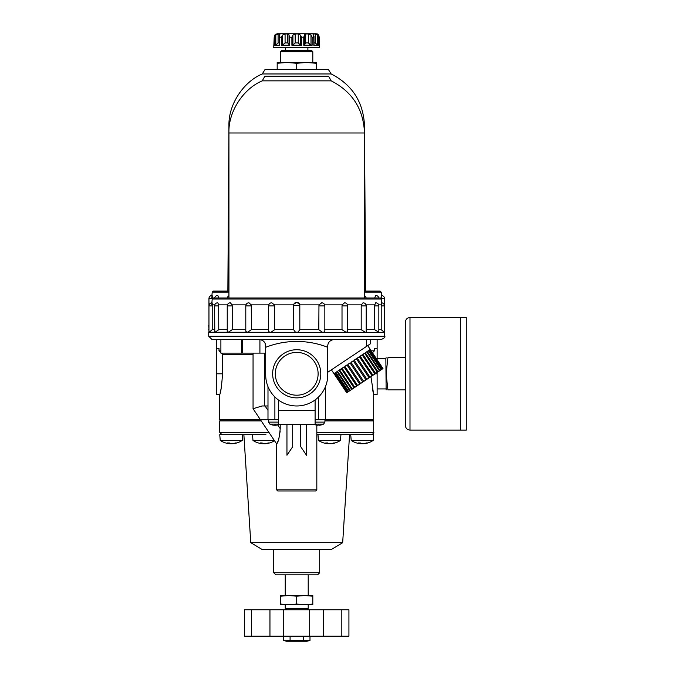<?xml version="1.0" encoding="UTF-8"?>
<svg xmlns="http://www.w3.org/2000/svg" width="675" height="675" viewBox="0 0 675 675"><rect width="100%" height="100%" fill="white"/><g stroke="black" fill="none" stroke-linecap="round" stroke-linejoin="round"><path stroke-width="1.01" d="M377.131 339.339L377.131 348.528L374.431 348.528L374.431 350.823L372.44 352.755M377.131 348.528L377.131 359.8M377.131 372.473L377.131 394.478L373.688 394.478L372.381 388.918M309.985 636.196L309.985 640.432L308.652 640.727M284.774 640.727L309.985 640.432L306.939 641.25L286.495 641.25L283.449 640.432L283.449 636.196M290.081 636.196L290.081 640.432M265.359 443.618L265.359 443.711A19.752 17.103 -90 0 0 266.001 443.661A19.752 17.103 -90 0 0 269.308 442.935A18.976 9.492 -90 0 1 268.296 442.935A19.752 17.103 90 0 1 264.347 443.711A19.752 9.872 -90 0 1 262.069 442.935A18.976 16.436 90 0 1 260.305 442.935A19.752 9.872 90 0 0 262.592 443.711A19.752 17.103 90 0 1 261.942 443.661A19.777 19.777 0 0 1 252.99 440.438L274.303 440.438M262.592 443.618A19.752 17.103 -90 0 0 263.604 443.711A19.752 9.872 90 0 0 263.976 443.661M232.622 443.618L232.622 443.711A19.752 17.103 -90 0 0 233.263 443.661A19.777 19.777 0 0 0 242.215 440.438L220.244 440.438L219.746 434.692L265.925 434.692M252.99 440.438L252.484 434.692M233.263 443.661A19.752 17.103 -90 0 0 236.571 442.935A18.976 9.492 -90 0 1 235.558 442.935A19.752 17.103 90 0 1 231.601 443.711A19.752 9.872 -90 0 1 229.323 442.935A18.976 16.436 90 0 1 227.568 442.935A19.752 9.872 90 0 0 229.846 443.711A19.752 17.103 90 0 1 229.205 443.661A19.777 19.777 0 0 1 220.244 440.438M229.846 443.618A19.752 17.103 -90 0 0 230.858 443.711A19.752 9.872 90 0 0 231.23 443.661M363.589 443.618L363.589 443.711A19.752 17.103 -90 0 0 364.23 443.661A19.752 17.103 -90 0 0 367.538 442.935A18.976 9.492 -90 0 1 366.525 442.935A19.752 17.103 90 0 1 362.568 443.711A19.752 9.872 -90 0 1 360.29 442.935A18.976 16.436 90 0 1 358.535 442.935A19.752 9.872 90 0 0 360.813 443.711A19.752 17.103 90 0 1 360.172 443.661A19.777 19.777 0 0 1 351.211 440.438L373.182 440.438L373.688 434.692L350.713 434.692L351.211 440.438M360.813 443.618A19.752 17.103 -90 0 0 361.825 443.711A19.752 9.872 90 0 0 362.197 443.661M330.843 443.618L330.843 443.711A19.752 17.103 -90 0 0 331.484 443.661A19.752 17.103 -90 0 0 334.792 442.935A18.976 9.492 -90 0 1 333.779 442.935A19.752 17.103 90 0 1 329.83 443.711A19.752 9.872 -90 0 1 327.552 442.935A18.976 16.436 90 0 1 325.789 442.935A19.752 9.872 90 0 0 328.075 443.711A19.752 17.103 90 0 1 327.426 443.661A19.777 19.777 0 0 1 318.473 440.438L340.445 440.438L340.942 434.692L340.242 434.692L371.031 434.692M328.075 443.618A19.752 17.103 -90 0 0 329.088 443.711A19.752 9.872 90 0 0 329.459 443.661M316.82 434.692L340.242 434.692M318.473 440.438L317.967 434.692M262.592 443.711L262.592 443.213M229.846 443.711L229.846 443.213M360.813 443.711L360.813 443.213M328.075 443.711L328.075 443.213M296.713 604.049L288.672 604.716L280.631 604.049L280.631 595.527L312.803 595.527L312.803 604.049L304.762 604.716L296.713 604.049L296.713 596.194L304.762 595.527L312.803 596.194M280.631 596.194L288.672 595.527L296.713 596.194M250.762 542.683L342.672 542.683L331.18 549.577L262.254 549.577L250.762 542.683L243.869 434.692L242.722 434.692L242.215 440.438M299.818 322.793L299.767 304.872L318.963 304.872L321.756 302.805M285.23 574.847L285.23 595.527M286.656 609.77L285.23 608.344L308.205 608.344L306.779 609.77M341.828 609.77L244.51 609.77L244.51 636.196L348.924 636.196L348.924 609.77L341.828 609.77L341.828 636.196M370.913 376.625L373.688 394.478L373.688 419.757L325.434 419.757L325.434 386.665M221.147 388.429L220.16 392.892M220.894 352.654L219.004 350.823L219.004 348.528L216.295 348.528L216.295 373.807L222.573 373.807C221.619 386.362 220.674 393.255 219.746 394.478C220.674 393.28 221.611 386.387 222.573 373.807L222.573 354.274L221.383 353.126M216.295 373.807L216.295 394.478L219.746 394.478L219.746 419.757L267.992 419.757L267.992 386.665M222.573 354.274L253.058 354.274M371.149 350.823L374.431 350.823M219.004 350.823L220.894 350.823M241.574 350.823L242.561 350.823M384.48 325.552L384.48 330.531M268.709 329.687C268.237 331.197 268.92 332.117 270.776 332.446L274.641 329.687L293.617 329.687L293.667 304.872L293.929 304.079L296.713 302.349L299.498 304.079L299.767 304.872M211.764 297.979C212.144 294.697 212.296 294.697 212.22 297.979L214.642 297.979A3.105 3.105 0 0 1 217.806 295.456L218.742 297.979M212.22 297.979L212.228 298.924M381.206 298.924L381.206 297.979C381.139 294.697 381.291 294.697 381.662 297.979M374.692 297.979L375.629 295.456A3.105 3.105 0 0 1 378.793 297.979L381.206 297.979M324.844 329.687L342.014 329.687L342.014 305.91L342.166 304.872L344.562 302.805A3.105 3.105 0 0 0 344.402 302.805M275.856 574.847L317.579 574.847L319.697 572.737L273.738 572.737L275.856 574.847M273.738 549.577L273.738 572.737M280.631 604.049L280.631 604.716L312.803 604.716L312.803 604.049M285.23 604.716L285.23 608.344M303.353 636.196L303.353 640.432M228.935 292.14L212.212 292.14L213.359 291.085L228.935 291.085M364.5 291.085L380.076 291.085L381.215 292.14L381.51 295.456M208.718 325.552L208.955 329.341M208.955 330.531L208.718 329.341M216.295 339.339L216.295 348.528M222.041 434.692L219.746 432.397L219.746 420.905L220.894 419.757M405.397 389.888L387.914 389.888C385.594 389.888 385.594 389.888 387.914 389.888L386.125 373.807L387.914 357.716C385.594 357.716 385.594 357.716 387.914 357.716L405.397 357.716M377.131 358.687L385.864 358.687L386.125 389.888M409.995 430.093C407.202 429.823 405.667 428.288 405.397 425.503L405.397 322.102C405.667 319.317 407.202 317.782 409.995 317.512L460.493 317.512L460.493 430.093L409.995 430.093L409.995 317.512M460.536 430.093L460.536 317.512L466.282 317.512L466.282 430.093L460.536 430.093M276.092 33.961L274.767 35.117L277.189 33.75L300.029 33.75M292.925 45.132L295.177 42.938L298.257 42.938L300.51 45.132L301.539 45.242L291.895 45.242L292.925 45.132L292.925 35.117L295.177 33.944L298.257 33.944L300.51 35.117L301.539 37.192L303.775 37.192L304.408 35.117L304.408 45.149L303.775 45.242L304.408 45.132L303.775 45.242L303.775 37.192M304.408 35.353L304.408 45.132L305.699 42.938L308.357 42.938L308.357 33.944L310.981 35.117L308.357 33.944L305.699 33.944L304.4 34.898M308.357 42.938L310.981 45.132L312.128 45.242L312.128 37.192L310.981 35.117L310.981 45.132L310.255 44.744M313.411 34.138L313.765 37.192L312.128 37.192M314.002 42.938L315.343 42.938L315.343 33.944L313.808 33.944L313.808 35.066M315.343 33.944L317.621 35.117L318.583 37.192L319.182 37.192L318.668 35.117L317.393 33.944L303.353 33.75M319.199 45.242L319.199 36.83L319.697 47.537L273.738 47.537L274.227 36.83L274.227 45.242M317.334 34.796L316.415 34.197M316.406 34.189L315.799 34.003M277.189 33.75L316.246 33.75M275.813 35.117L278.092 33.944L278.092 42.938L275.813 45.132L274.852 45.242L275.813 45.132L275.813 35.117L274.852 37.192L274.252 37.192L274.767 35.117M279.627 35.066L279.627 33.944L278.092 33.944M274.852 37.192L274.852 45.242L279.669 45.242L279.433 35.961L279.627 33.944L280.024 34.138M282.454 35.117L285.078 33.944L285.078 42.938L282.454 45.132L281.306 45.242L282.454 45.132L282.454 35.117L281.306 37.192L279.669 37.192M285.078 42.938L287.736 42.938L287.736 33.944L285.078 33.944M287.736 33.944L289.035 34.872M287.736 42.938L289.659 45.242L289.659 37.192L289.027 35.227M292.925 35.117L291.895 37.192L289.659 37.192M281.306 37.192L281.306 45.242L289.659 45.242L289.027 45.132L289.027 35.353M313.833 45.132L313.765 37.192M315.343 42.938L317.621 45.132L317.621 35.117M313.765 45.242L317.621 45.132M310.247 44.736L309.53 44.187M277.189 63.281L277.189 62.471L316.246 62.471L316.246 63.281L306.484 62.471L296.713 63.281L286.951 62.471L277.189 63.281L277.189 69.365M296.713 63.281L296.713 69.365M316.246 63.281L316.246 69.365M262.254 73.963L265.123 69.365L328.312 69.365L331.18 73.963L262.254 73.963C243.177 81.97 228.462 104.659 228.943 125.339L227.863 291.085M312.128 45.242L303.775 45.242M285.542 47.537L285.542 50.296M312.803 51.705L280.631 51.705L282.04 50.296L311.394 50.296L312.803 51.705L312.803 62.471M280.631 51.705L280.631 62.471M327.738 347.296A85.193 85.193 0 0 0 265.697 347.296L265.697 374.954A31.016 31.016 0 0 0 296.713 405.97A31.016 31.016 0 0 0 327.738 374.954L327.738 346.233C327.797 342.352 330.092 340.057 334.631 339.339L258.803 339.339L259.917 339.424L259.917 353.126L242.561 353.126L242.561 339.339L258.803 339.339C263.334 340.048 265.629 342.352 265.697 346.233L265.047 343.297M259.917 353.126L265.697 353.126M261.276 339.795L263.233 340.951M263.571 341.246L264.423 342.233M272.641 373.807A24.072 24.072 0 0 0 308.753 394.647A24.072 24.072 0 0 0 308.753 352.957A24.072 24.072 0 0 0 272.641 373.807M275.316 373.807A21.406 21.406 0 0 0 307.42 392.335A21.406 21.406 0 0 0 307.42 355.269A21.406 21.406 0 0 0 275.316 373.807M220.894 339.339L220.894 353.126L241.574 353.126L241.574 339.339M321.992 339.339L257.648 339.339M265.697 347.296L265.697 346.233M315.098 399.938L315.098 424.347L278.336 424.347L278.336 399.938M286.951 424.347L286.951 455.245L292.697 446.723L292.697 424.347M306.484 424.347L306.484 455.245L300.738 446.723L300.738 424.347M277.729 424.904L280.218 428.625C279.425 437.459 278.218 442.547 276.615 443.88C278.227 442.538 279.425 437.451 280.218 428.625L280.218 424.347M253.058 353.126L253.058 408.729L262.128 405.97L253.058 408.729L276.615 443.88L278.032 441.112M278.809 439.045L280.15 431.283M276.615 443.88L276.615 489.831L277.762 490.987L315.672 490.987L286.149 490.987M267.992 405.97L262.128 405.97M325.434 419.757L315.098 419.757M278.336 419.757L267.992 419.757M315.098 424.094L323.612 424.094A11.492 11.492 0 0 1 321.924 424.761L321.924 424.761A11.483 11.483 0 0 1 318.997 425.25L318.997 424.752A10.977 10.977 0 0 1 318.094 424.752L318.094 425.25A11.483 11.483 0 0 1 315.166 424.752L315.166 424.752A11.492 11.492 0 0 1 314.044 424.347M293.617 329.687L295.481 332.218L297.953 332.218L299.818 329.687L318.794 329.687L318.963 304.872M299.818 329.687L299.818 305.446L293.617 305.446M271.898 302.813A3.105 3.105 0 0 0 271.696 302.805L274.463 304.872L274.641 305.91L274.641 329.687M342.014 329.687L346.292 332.446L347.642 331.231L347.642 305.91A3.105 3.105 0 0 0 344.545 302.805M347.642 329.687L361.201 329.687L361.201 305.91L361.319 304.872L363.116 302.805A3.105 3.105 0 0 0 362.99 302.805M361.201 329.687L365.521 332.446L366.196 331.838L366.196 305.91A3.105 3.105 0 0 0 363.091 302.805M217.688 302.813L217.763 302.805A3.105 3.105 0 0 0 214.582 305.91L214.802 332.446L218.767 329.687L218.692 304.872L227.416 304.872M211.773 304.872C212.093 302.172 212.237 302.172 212.212 304.872L212.228 329.687L214.582 329.687M230.318 302.805L232.116 304.872L232.225 305.91L232.225 329.687L245.793 329.687M230.445 302.805A3.105 3.105 0 0 0 227.239 305.91L227.239 331.838L227.914 332.446L232.225 329.687M217.763 302.805L218.692 304.872M325.342 339.339L366.559 339.339L366.559 346.385L370.238 343.929L370.238 339.339L381.611 339.339L211.815 339.339L208.718 336.234L384.716 336.234C385.493 337.019 384.455 338.048 381.611 339.339M327.738 372.271L366.559 346.385M271.443 339.339L267.992 339.339M331.4 369.824L346.731 392.749L352.35 389.002L382.987 368.575L367.723 345.608M347.203 392.428L334.454 373.317L334.066 373.57L346.815 392.69M348.207 391.762L335.458 372.642L334.699 373.157L347.439 392.268M349.718 390.749L336.977 371.638L335.855 372.381L348.595 391.5M351.692 389.441L338.943 370.322L337.508 371.284L350.249 390.395M354.038 387.872L341.322 368.736L339.601 369.883L352.35 389.002M356.763 386.058L344.022 366.938L342.082 368.229L354.822 387.349M359.707 384.092L346.967 364.973L344.858 366.382L357.607 385.493M362.812 382.025L350.063 362.905L347.861 364.373L360.61 383.493M365.977 379.915L353.236 360.796L350.992 362.289L363.741 381.409M369.107 377.823L356.366 358.712L354.156 360.18L366.905 379.299M372.111 375.823L359.362 356.704L357.261 358.113L370.001 377.232M374.895 373.967L362.146 354.856L360.205 356.147L372.954 375.266M377.367 372.322L364.618 353.202L362.905 354.35L375.654 373.461M379.46 370.921L366.719 351.802L365.276 352.763L378.025 371.883M381.113 369.824L368.373 350.705L367.251 351.447L380 370.567M382.278 369.048L369.529 349.928L368.761 350.443L381.51 369.562M382.902 368.626L370.162 349.515L369.773 349.768L382.514 368.887M278.336 424.094L269.823 424.094L268.54 422.111L268.456 419.757M279.391 424.347A11.492 11.492 0 0 1 278.269 424.761L278.269 424.761A11.483 11.483 0 0 1 275.341 425.25L275.341 424.752A10.977 10.977 0 0 1 274.438 424.752L274.438 425.25A11.483 11.483 0 0 1 271.51 424.752L271.51 424.752A11.492 11.492 0 0 1 269.823 424.094M318.094 425.25L318.094 424.752M318.997 425.25L318.997 424.752M274.438 425.25L274.438 424.752M275.341 425.25L275.341 424.752M242.561 339.339L235.98 339.339M226.488 339.339L211.815 339.339M208.955 332.227L384.716 332.446L384.716 336.234M208.718 332.446L208.718 336.234M212.212 304.872L214.76 304.872M232.116 304.872L245.97 304.872M248.872 302.805L251.269 304.872L268.768 304.872M274.463 304.872L293.667 304.872M324.667 304.872L342.166 304.872M347.465 304.872L361.319 304.872M366.019 304.872L374.735 304.872L375.747 302.813A3.105 3.105 0 0 0 375.671 302.805M378.667 304.872L381.223 304.872C381.198 302.172 381.341 302.172 381.662 304.872M381.215 299.025L212.212 299.025L213.359 297.979L380.076 297.979L381.215 299.025L381.552 302.813M378.852 329.687L381.206 329.687L381.223 304.872M381.206 329.687L384.48 332.438L384.48 305.91A3.105 3.105 0 0 0 381.308 302.805M366.196 329.687L374.667 329.687L374.735 304.872M374.667 329.687L378.844 332.252L378.852 305.91A3.105 3.105 0 0 0 375.747 302.805M212.161 295.456A3.105 3.105 0 0 0 208.955 298.552L208.955 332.438L212.228 329.687M218.767 329.687L227.239 329.687M249.033 302.805A3.105 3.105 0 0 0 245.793 305.91L245.793 331.231L247.143 332.446L251.421 329.687L268.591 329.687M251.269 304.872L251.421 329.687M318.794 329.687L322.658 332.446C324.515 332.117 325.198 331.197 324.726 329.687M262.254 80.848L264.836 76.258L328.598 76.258L331.18 80.848L262.254 80.848C242.958 88.931 228.158 112.075 228.935 132.983L228.935 297.979M377.131 373.807L375.14 373.807M323.485 609.77L323.485 636.196M309.69 609.77L309.69 636.196M283.745 609.77L283.745 636.196M269.949 609.77L269.949 636.196M251.606 609.77L251.606 636.196M208.955 298.552L212.228 298.552M364.5 292.14L381.215 292.14M381.206 298.552L384.48 298.552L384.48 305.91L381.206 305.91M219.746 420.905L261.217 420.905M324.937 420.905L373.688 420.905L372.541 419.757M219.746 432.397L268.92 432.397M316.82 432.397L373.688 432.397C374.304 432.894 373.537 433.662 371.393 434.692M278.092 42.938L279.433 42.938M291.895 45.242L291.895 37.192M295.177 42.938L295.177 33.944M298.257 42.938L298.257 33.944M300.51 45.132L300.51 35.117M301.539 45.242L301.539 37.192M305.699 42.938L305.699 33.944M318.583 45.242L318.583 37.192M228.943 125.339L229.449 125.339M363.985 125.339L364.492 125.339C363.234 101.832 352.131 84.704 331.18 73.963M267.992 410.375L265.039 405.97M276.615 489.831L316.82 489.831L315.672 490.987M264.549 405.97L264.549 353.126M271.696 302.805A3.105 3.105 0 0 0 268.591 305.91L274.641 305.91M342.014 305.91L347.642 305.91M318.794 305.91L324.844 305.91A3.105 3.105 0 0 0 321.536 302.813M361.201 305.91L366.196 305.91M214.582 305.91L218.767 305.91M212.119 302.805A3.105 3.105 0 0 0 208.955 305.91L212.228 305.91M227.239 305.91L232.225 305.91M274.885 419.757L274.885 396.993M315.098 422.111L324.894 422.111L324.979 419.757M268.54 422.111L278.336 422.111M374.667 305.91L378.852 305.91M245.793 305.91L251.421 305.91M318.541 419.757L318.541 396.993M315.098 410.569L278.336 410.569M228.935 132.983L364.5 132.983C363.504 109.139 352.401 91.766 331.18 80.848M266.001 443.661A19.777 19.777 0 0 0 274.506 440.733M364.23 443.661A19.777 19.777 0 0 0 373.182 440.438M331.484 443.661A19.777 19.777 0 0 0 340.445 440.438M342.672 542.683L349.566 434.692M308.205 574.847L308.205 595.527M228.935 295.785A3.105 3.105 0 0 0 227.289 297.979M366.137 297.979A3.105 3.105 0 0 0 364.5 295.785M319.697 549.577L319.697 572.737M308.205 604.716L308.205 608.344M212.212 292.14L211.925 295.456M384.48 298.552A3.105 3.105 0 0 0 381.274 295.456M373.688 420.905L373.688 432.397M377.131 388.918L385.864 388.918M385.864 358.687L386.125 357.716M279.433 35.994L279.433 45.225M289.027 35.26L289.027 45.149M314.002 35.961L314.002 45.225M364.492 125.339L365.572 291.085M319.199 45.183L319.697 45.242M274.227 45.183L273.738 45.242M307.893 47.537L307.893 50.296M316.82 425.132L316.82 489.831M299.498 304.079A3.105 3.105 0 0 0 293.929 304.079M268.591 305.91L268.591 330.472M323.612 424.094L324.894 422.111M212.212 299.025L211.882 302.813M324.844 305.91L324.844 330.472M364.5 132.983L364.5 297.979"/></g></svg>
